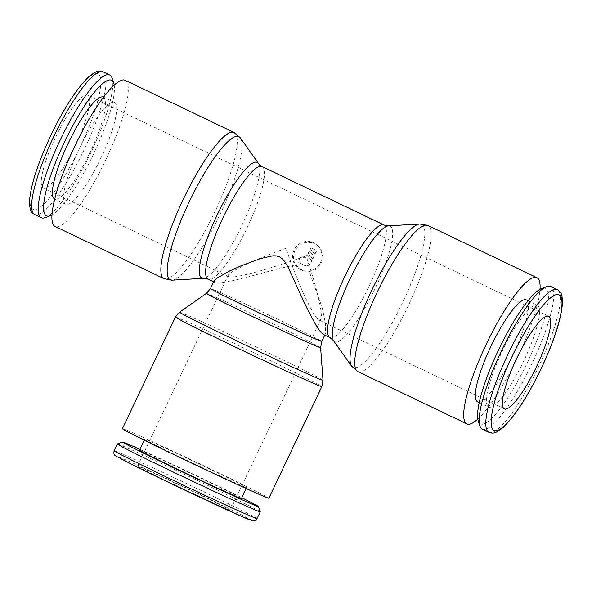 <?xml version="1.0" encoding="UTF-8"?>
<svg xmlns="http://www.w3.org/2000/svg" width="592" height="592" viewBox="0 0 592 592"><rect width="100%" height="100%" fill="white"/><g stroke="black" fill="none" stroke-linecap="round" stroke-linejoin="round"><path stroke-width="0.44" stroke-dasharray="2.96 2.22" d="M65.882 204.358A56.462 11.796 -64.4 0 1 65.69 204.27A56.462 11.796 -64.4 0 1 79.247 148.718A56.462 11.796 -64.4 0 1 114.315 102.364A56.462 11.796 -64.4 0 1 114.508 102.453A56.462 11.796 -64.4 0 1 100.951 158.005A56.462 11.796 -64.4 0 1 65.882 204.358M103.415 97.132A56.462 11.796 -64.4 0 1 89.866 152.684A56.462 11.796 -64.4 0 1 54.797 199.038A56.462 11.796 -64.4 0 1 54.605 198.956M125.141 80.275A81.052 16.931 -64.4 0 1 105.679 160.025A81.052 16.931 -64.4 0 1 55.337 226.566A81.052 16.931 -64.4 0 1 55.056 226.447M240.382 137.966A79.38 16.583 -64.4 0 1 240.47 138.099A79.38 16.583 -64.4 0 1 220.135 214.126A79.38 16.583 -64.4 0 1 172.361 280.157L172.272 280.164M258.526 163.547A64.121 13.394 -64.4 0 1 242.098 224.96A64.121 13.394 -64.4 0 1 203.507 278.299M482.273 429.133A79.128 16.532 115.6 0 0 482.547 429.252A79.128 16.532 115.6 0 0 531.69 364.287A79.128 16.532 115.6 0 0 550.686 286.432M478.218 420.882A75.169 15.703 115.6 0 0 480.748 424.005A75.169 15.703 115.6 0 0 527.731 361.682A75.169 15.703 115.6 0 0 545.232 288.215A75.169 15.703 115.6 0 0 541.717 288.437M477.492 401.702A56.462 11.796 115.6 0 0 477.685 401.79A56.462 11.796 115.6 0 0 512.753 355.437A56.462 11.796 115.6 0 0 526.31 299.885M537.203 305.117A56.462 11.796 115.6 0 0 502.134 351.47A56.462 11.796 115.6 0 0 488.585 407.022A56.462 11.796 115.6 0 0 488.777 407.104A56.462 11.796 115.6 0 0 523.846 360.75A56.462 11.796 115.6 0 0 537.395 305.198A56.462 11.796 115.6 0 0 537.203 305.117M351.574 366.13L351.618 366.189A79.38 16.583 115.6 0 0 353.387 367.61A79.38 16.583 115.6 0 0 402.989 301.794A79.38 16.583 115.6 0 0 421.474 224.213A79.38 16.583 115.6 0 0 419.795 223.983L419.728 223.991M333.548 340.711A64.121 13.394 115.6 0 0 334.976 341.858A64.121 13.394 115.6 0 0 375.047 288.696A64.121 13.394 115.6 0 0 389.973 226.033A64.121 13.394 115.6 0 0 388.618 225.848M117.312 443.941A79.128 1.391 -154.6 0 1 118.992 444.444A79.128 1.391 -154.6 0 1 196.248 479.92A79.128 1.391 -154.6 0 1 260.251 511.814M245.428 487.297A56.462 0.992 -154.6 0 1 189.862 461.775A56.462 0.992 -154.6 0 1 144.64 439.212A56.462 0.992 -154.6 0 1 145.854 439.56A56.462 0.992 -154.6 0 1 201.421 465.083A56.462 0.992 -154.6 0 1 246.642 487.645A56.462 0.992 -154.6 0 1 245.428 487.297M139.468 450.105A56.462 0.992 -154.6 0 1 140.681 450.453A56.462 0.992 -154.6 0 1 196.248 475.983A56.462 0.992 -154.6 0 1 241.469 498.545M122.426 428.667A81.052 1.421 -154.6 0 1 124.165 429.163A81.052 1.421 -154.6 0 1 203.937 465.808A81.052 1.421 -154.6 0 1 268.857 498.198M295.697 264.964L302.778 270.648L309.246 271.462C314.766 270.803 318.829 267.998 321.449 263.033L322.847 257.35L321.944 251.556L318.933 246.531L314.308 243.053L313.183 242.572L302.719 242.831L295.045 250.379C292.796 255.515 293.01 260.376 295.697 264.964C268.45 270.122 222.932 285.751 214.903 282.443L214.156 280.852M323.306 334.421L325.43 333.688L325.556 324.127L322.344 308.151L309.246 271.462M228.727 276.738C233.352 279.047 270.218 269.101 306.064 255.885C316.801 287.142 323.291 315.048 320.842 319.428L319.066 320.057C313.782 318.133 298.102 284.167 285.936 248.27C254.989 259.57 229.6 271.476 228.105 275.398L228.727 276.738M55.367 137.729A51.326 10.723 115.6 0 0 43.246 187.819A51.326 10.723 115.6 0 0 75.495 145.336A51.326 10.723 115.6 0 0 87.623 95.253A51.326 10.723 115.6 0 0 55.367 137.729M229.126 509.934A51.326 0.903 25.4 0 0 230.229 510.245A51.326 0.903 25.4 0 0 189.122 489.739A51.326 0.903 25.4 0 0 138.602 466.533A51.326 0.903 25.4 0 0 137.499 466.215A51.326 0.903 25.4 0 0 178.614 486.728A51.326 0.903 25.4 0 0 229.126 509.934M294.039 249.994A14.97 14.637 -69.3 0 0 301.942 270.329A14.97 14.637 -69.3 0 0 320.442 262.656A14.97 14.637 -69.3 0 0 312.532 242.32A14.97 14.637 -69.3 0 0 294.039 249.994M316.158 252.029A1.709 1.672 -69.3 0 0 315.381 249.765L312.361 248.314A1.709 1.672 -69.3 0 0 310.386 248.573L315.055 254.345L315.817 251.903A1.709 1.672 -69.3 0 0 315.048 249.632L312.361 248.314M311.503 260.991L306.841 255.211L306.116 256.736A1.709 1.672 110.7 0 1 303.874 257.557L302.364 256.832A1.709 1.672 -69.3 0 0 300.122 257.653L298.657 260.746A1.709 1.672 -69.3 0 0 299.434 263.018L303.955 265.186A5.136 5.017 -69.3 0 0 310.682 262.722L311.843 261.116L307.174 255.337L306.449 256.861A1.709 1.672 110.7 0 1 304.207 257.683L302.704 256.965A1.709 1.672 -69.3 0 0 300.462 257.786L298.99 260.872A1.709 1.672 -69.3 0 0 299.767 263.144L304.295 265.312A5.136 5.017 -69.3 0 0 311.022 262.848L311.843 261.116M309.379 250.705L308.188 253.206L312.857 258.985L314.041 256.477L309.379 250.705L308.188 253.206M307.855 253.08L312.857 258.985M312.517 258.859L314.041 256.477M313.708 256.351L309.039 250.579M312.028 248.189A1.709 1.672 -69.3 0 0 310.053 248.448L310.386 248.573M310.053 248.448L315.055 254.345M314.722 254.22L315.817 251.903M139.838 449.321A75.169 1.317 -154.6 0 1 241.847 497.754M477.796 419.077A81.052 16.931 115.6 0 0 517.171 358.116A81.052 16.931 115.6 0 0 540.037 289.236M114.204 85.078A75.169 15.703 -64.4 0 1 93.166 154.83A75.169 15.703 -64.4 0 1 51.963 214.918M112.125 78.196A79.128 16.532 -64.4 0 1 90.428 153.52A79.128 16.532 -64.4 0 1 45.288 217.604M103.126 71.854A79.128 16.532 -64.4 0 1 84.434 149.073A79.128 16.532 -64.4 0 1 34.987 214.674A79.128 16.532 -64.4 0 1 34.713 214.556M50.69 135.96A75.169 15.703 -64.4 0 1 97.673 73.637A75.169 15.703 -64.4 0 1 80.172 147.105A75.169 15.703 -64.4 0 1 33.189 209.427A75.169 15.703 -64.4 0 1 50.69 135.96M234.106 132.519A81.052 16.931 -64.4 0 1 214.955 211.61A81.052 16.931 -64.4 0 1 164.302 278.81A81.052 16.931 -64.4 0 1 164.021 278.691M262.027 166.537A62.449 13.046 -64.4 0 1 247.278 227.476A62.449 13.046 -64.4 0 1 208.251 279.246A62.449 13.046 -64.4 0 1 208.036 279.158M488.874 432.301A79.128 16.532 115.6 0 0 489.147 432.419A79.128 16.532 115.6 0 0 538.594 366.811A79.128 16.532 115.6 0 0 557.287 289.599M357.894 371.635A81.052 16.931 115.6 0 0 358.175 371.761A81.052 16.931 115.6 0 0 408.828 304.562A81.052 16.931 115.6 0 0 427.979 225.463M329.973 337.618A62.449 13.046 115.6 0 0 330.188 337.706A62.449 13.046 115.6 0 0 369.208 285.936A62.449 13.046 115.6 0 0 383.964 224.997M114.086 450.719A79.128 1.391 -154.6 0 1 115.788 451.208A79.128 1.391 -154.6 0 1 201.08 490.524A79.128 1.391 -154.6 0 1 257.039 518.599M169.127 482.658A75.169 1.317 -154.6 0 1 117.579 456.454A75.169 1.317 -154.6 0 1 198.601 493.802A75.169 1.317 -154.6 0 1 250.157 520.013M175.417 317.06A81.052 1.421 -154.6 0 1 177.163 317.556A81.052 1.421 -154.6 0 1 264.528 357.834A81.052 1.421 -154.6 0 1 321.856 386.591M179.561 312.191A79.402 1.391 -154.6 0 1 181.256 312.694A79.402 1.391 -154.6 0 1 266.844 352.144A79.402 1.391 -154.6 0 1 323.01 380.308M206.364 293.41A63.24 1.11 -154.6 0 1 207.718 293.81A63.24 1.11 -154.6 0 1 275.887 325.237A63.24 1.11 -154.6 0 1 320.62 347.667M210.493 288.563A61.59 1.08 -154.6 0 1 211.818 288.948A61.59 1.08 -154.6 0 1 278.203 319.547A61.59 1.08 -154.6 0 1 321.767 341.406M65.69 204.27L54.738 199.023M479.231 402.538L488.585 407.022M144.64 439.212L144.204 440.137M228.556 276.664L43.246 187.819M504.377 408.902L319.066 320.057M320.842 319.428L230.229 510.245M214.696 282.354L213.675 281.859M302.778 270.648L301.942 270.329M313.183 242.572L312.532 242.32M228.105 275.398L137.499 466.215M548.754 316.335L87.623 95.253M325.43 333.688L324.756 335.116M246.642 487.645L246.205 488.57M528.049 300.721L537.395 305.198M114.508 102.453L103.556 97.199"/><path stroke-width="0.89" d="M51.963 214.918A75.169 15.703 -64.4 0 1 50.283 215.717L45.288 217.604A79.128 16.532 -64.4 0 1 41.588 217.841A79.128 16.532 -64.4 0 1 41.314 217.723A79.128 16.532 -64.4 0 1 60.31 139.867A79.128 16.532 -64.4 0 1 109.453 74.903A79.128 16.532 -64.4 0 1 109.727 75.021A79.128 16.532 -64.4 0 1 112.125 78.196L113.782 83.272A75.169 15.703 -64.4 0 1 114.204 85.078M50.283 215.717A75.169 15.703 -64.4 0 1 46.768 215.939A75.169 15.703 -64.4 0 1 64.269 142.472A75.169 15.703 -64.4 0 1 111.252 80.149A75.169 15.703 -64.4 0 1 113.782 83.272M54.738 199.023L54.605 198.956A56.462 11.796 -64.4 0 1 68.154 143.405A56.462 11.796 -64.4 0 1 103.223 97.051A56.462 11.796 -64.4 0 1 103.415 97.132L103.556 97.199M213.675 281.859L208.036 279.158L203.507 278.299A64.121 13.394 -64.4 0 1 203.382 278.307L172.205 280.171A79.38 16.583 -64.4 0 0 172.361 280.157L164.021 278.691L55.056 226.447A81.052 16.931 -64.4 0 1 74.518 146.698A81.052 16.931 -64.4 0 1 124.86 80.157A81.052 16.931 -64.4 0 1 125.141 80.275L234.106 132.519L240.47 138.099M172.205 280.171A79.38 16.583 -64.4 0 1 170.526 279.942A79.38 16.583 -64.4 0 1 189.011 202.36A79.38 16.583 -64.4 0 1 238.613 136.545A79.38 16.583 -64.4 0 1 240.382 137.966L258.452 163.444A64.121 13.394 -64.4 0 1 258.526 163.547L262.027 166.537A62.449 13.046 -64.4 0 0 261.812 166.448A62.449 13.046 -64.4 0 0 222.792 218.219A62.449 13.046 -64.4 0 0 208.036 279.158M203.382 278.307A64.121 13.394 -64.4 0 1 202.027 278.122A64.121 13.394 -64.4 0 1 216.953 215.458A64.121 13.394 -64.4 0 1 257.024 162.297A64.121 13.394 -64.4 0 1 258.452 163.444M557.287 289.599L550.686 286.432A79.128 16.532 115.6 0 0 550.412 286.313A79.128 16.532 115.6 0 0 546.712 286.55A79.128 16.532 115.6 0 0 501.572 350.634A79.128 16.532 115.6 0 0 479.875 425.959A79.128 16.532 115.6 0 0 482.273 429.133L488.874 432.301C492.381 433.263 494.468 434.646 503.437 427.15C515.417 415.458 528.064 395.811 541.391 368.217C553.912 341.451 560.913 320.072 562.4 304.088C562.622 292.618 560.269 291.715 557.287 289.599A79.128 16.532 115.6 0 0 557.013 289.481A79.128 16.532 115.6 0 0 507.566 355.082A79.128 16.532 115.6 0 0 488.874 432.301M546.712 286.55L541.717 288.437A75.169 15.703 115.6 0 0 498.834 349.324A75.169 15.703 115.6 0 0 478.218 420.882L479.875 425.959M528.049 300.721L526.31 299.885A56.462 11.796 115.6 0 0 526.118 299.796A56.462 11.796 115.6 0 0 491.049 346.15A56.462 11.796 115.6 0 0 477.492 401.702L479.231 402.538M540.037 289.236A81.052 16.931 115.6 0 0 536.944 277.707A81.052 16.931 115.6 0 0 536.663 277.589A81.052 16.931 115.6 0 0 486.321 344.13A81.052 16.931 115.6 0 0 466.859 423.879A81.052 16.931 115.6 0 0 467.14 423.998A81.052 16.931 115.6 0 0 477.796 419.077M419.795 223.983A79.38 16.583 115.6 0 0 419.639 223.998A79.38 16.583 115.6 0 0 371.865 290.028A79.38 16.583 115.6 0 0 351.53 366.056A79.38 16.583 115.6 0 0 351.618 366.189M419.728 223.991L388.618 225.848A64.121 13.394 115.6 0 0 388.493 225.855A64.121 13.394 115.6 0 0 349.902 279.195A64.121 13.394 115.6 0 0 333.474 340.607A64.121 13.394 115.6 0 0 333.548 340.711L351.574 366.13M241.847 497.754A75.169 1.317 -154.6 0 1 258.371 506.545L260.251 511.814A79.128 1.391 -154.6 0 1 260.251 511.843A79.128 1.391 -154.6 0 1 258.549 511.355A79.128 1.391 -154.6 0 1 180.671 475.583A79.128 1.391 -154.6 0 1 117.29 443.956A79.128 1.391 -154.6 0 1 117.312 443.941L122.581 442.069A75.169 1.317 -154.6 0 1 124.179 442.542A75.169 1.317 -154.6 0 1 139.838 449.321M258.371 506.545A75.169 1.317 -154.6 0 1 256.758 506.108A75.169 1.317 -154.6 0 1 182.181 471.839A75.169 1.317 -154.6 0 1 122.581 442.069M246.205 488.57L241.469 498.545A56.462 0.992 -154.6 0 1 240.256 498.198A56.462 0.992 -154.6 0 1 184.689 472.668A56.462 0.992 -154.6 0 1 139.468 450.105L144.204 440.137M321.856 386.591L268.857 498.198A81.052 1.421 -154.6 0 1 267.118 497.702A81.052 1.421 -154.6 0 1 187.346 461.057A81.052 1.421 -154.6 0 1 122.426 428.667L175.417 317.06L179.561 312.191A79.402 1.391 -154.6 0 0 235.712 340.378A79.402 1.391 -154.6 0 0 321.301 379.835A79.402 1.391 -154.6 0 0 323.01 380.308L321.856 386.591A81.052 1.421 -154.6 0 1 320.109 386.095A81.052 1.421 -154.6 0 1 232.745 345.817A81.052 1.421 -154.6 0 1 175.417 317.06M324.756 335.116L321.767 341.406A61.59 1.08 -154.6 0 1 320.442 341.022A61.59 1.08 -154.6 0 1 254.049 310.423A61.59 1.08 -154.6 0 1 210.493 288.563L214.156 280.852L216.768 278.225L229.859 270.855L241.151 265.801L260.325 258.63L272.942 255.796L276.138 255.862L279.505 256.817L282.406 258.867L284.56 261.368L288.008 267.066L306.671 307.685L316.357 325.97L320.45 331.853L323.306 334.421L329.973 337.618A62.449 13.046 115.6 0 1 344.722 276.679A62.449 13.046 115.6 0 1 383.749 224.908A62.449 13.046 115.6 0 1 383.964 224.997L262.027 166.537M536.633 366.426A51.326 10.723 -64.4 0 1 504.377 408.902A51.326 10.723 -64.4 0 1 516.505 358.819A51.326 10.723 -64.4 0 1 548.754 316.335A51.326 10.723 -64.4 0 1 536.633 366.426M53.406 137.344A79.128 16.532 -64.4 0 1 102.853 71.736A79.128 16.532 -64.4 0 1 103.126 71.854C99.611 70.855 97.436 69.59 88.63 76.945C76.642 88.615 63.966 108.277 50.609 135.938C38.088 162.704 31.087 184.082 29.6 200.066C29.378 211.536 31.731 212.439 34.713 214.556A79.128 16.532 -64.4 0 1 53.406 137.344M164.021 278.691A81.052 16.931 -64.4 0 1 183.172 199.593A81.052 16.931 -64.4 0 1 233.825 132.393A81.052 16.931 -64.4 0 1 234.106 132.519M511.828 357.05A75.169 15.703 115.6 0 0 494.327 430.517A75.169 15.703 115.6 0 0 541.31 368.194A75.169 15.703 115.6 0 0 558.811 294.727A75.169 15.703 115.6 0 0 511.828 357.05M419.639 223.998L427.979 225.463A81.052 16.931 115.6 0 0 427.698 225.345A81.052 16.931 115.6 0 0 377.045 292.544A81.052 16.931 115.6 0 0 357.894 371.635L466.859 423.879M170.045 478.795A79.128 1.391 -154.6 0 1 114.086 450.719C113.353 455.833 115.166 454.996 115.743 455.988L135.842 466.466L169.112 482.658L242.017 516.587L252.555 520.797C252.828 520.375 253.546 522.41 257.039 518.599A79.128 1.391 -154.6 0 1 255.337 518.111A79.128 1.391 -154.6 0 1 170.045 478.795M321.767 341.406L320.62 347.667A63.24 1.11 -154.6 0 1 319.258 347.282A63.24 1.11 -154.6 0 1 251.089 315.862A63.24 1.11 -154.6 0 1 206.364 293.41L179.561 312.191M250.157 520.013A75.169 1.317 -154.6 0 1 169.127 482.658M41.314 217.723L34.713 214.556M333.474 340.607L329.973 337.618M117.29 443.956L114.086 450.719M206.364 293.41L210.493 288.563M320.62 347.667L323.01 380.308M260.251 511.843L257.039 518.599M383.964 224.997L388.493 225.855M357.894 371.635L351.53 366.056M427.979 225.463L536.944 277.707M109.727 75.021L103.126 71.854"/></g></svg>

